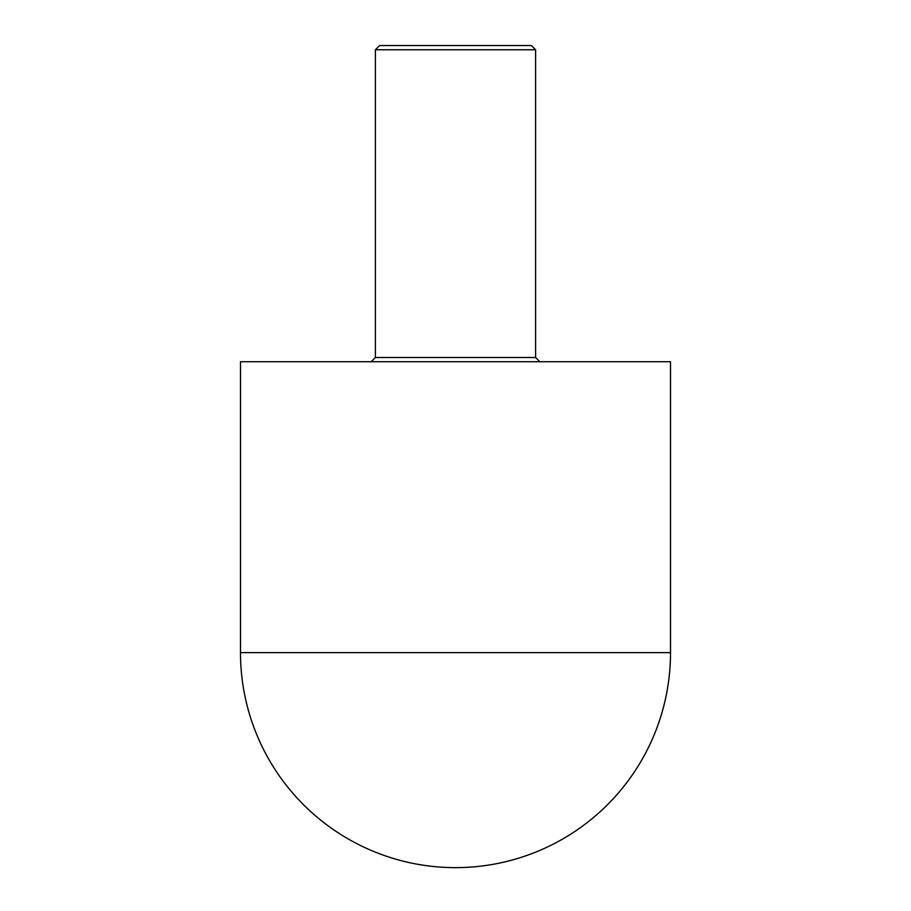 <?xml version="1.0" encoding="UTF-8"?>
<svg xmlns="http://www.w3.org/2000/svg" width="911" height="911" viewBox="0 0 911 911"><rect width="100%" height="100%" fill="white"/><g stroke="black" fill="none" stroke-linecap="round" stroke-linejoin="round"><path stroke-width="1.37" d="M535.6 49.763L531.386 45.55L379.614 45.55L375.4 49.763L535.6 49.763L535.6 357.522L375.4 357.522L371.187 361.735M240.493 652.629L240.493 361.735L670.507 361.735L670.507 652.629L240.493 652.629A215.007 215.007 0 0 0 455.5 867.636A215.007 215.007 0 0 0 670.507 652.629M535.6 357.522L539.813 361.735M375.4 357.522L375.4 49.763"/></g></svg>
